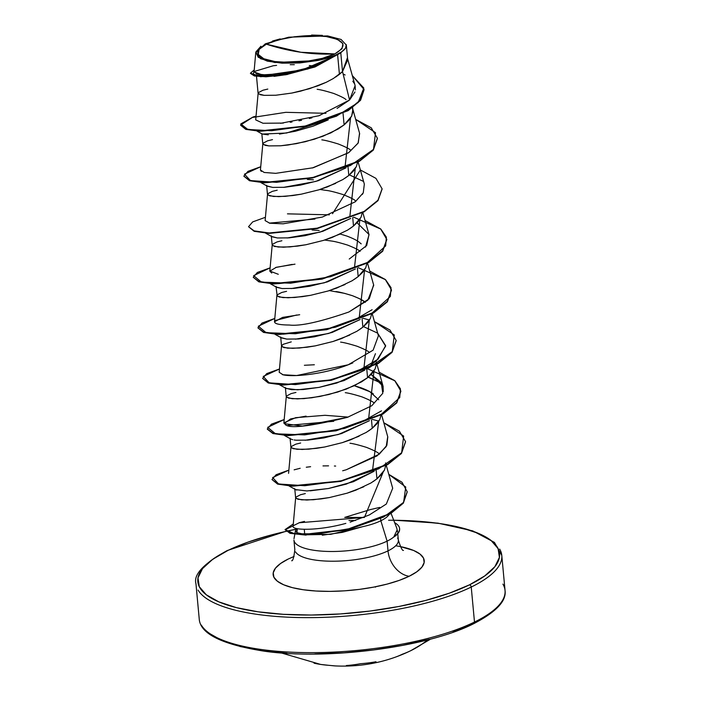 <?xml version="1.0" encoding="UTF-8"?>
<svg xmlns="http://www.w3.org/2000/svg" width="701" height="701" viewBox="0 0 701 701"><rect width="100%" height="100%" fill="white"/><g stroke="black" fill="none" stroke-linecap="round" stroke-linejoin="round"><path stroke-width="1.05" d="M331.354 665.556L331.354 665.556A1.025 0.806 -82.9 0 0 331.442 665.573L328.611 665.302A1.025 0.605 94 0 0 328.646 665.31A1.025 0.605 -86 0 1 328.611 665.302A153.563 123.595 99.1 0 1 321.47 664.548A153.563 123.595 -80.9 0 0 328.611 665.302L331.442 665.573A153.563 94.793 92.2 0 0 335.087 665.915M410.847 650.633A153.563 114.684 -116 0 0 427.671 639.873A153.563 114.684 64 0 1 410.847 650.633A153.563 114.684 64 0 1 402.304 654.235A153.563 101.829 -110.2 0 1 396.871 656.6M388.599 520.238A151.521 45.486 174.7 0 1 469.433 584.862A2.05 1.533 64 0 1 471.238 587.044L474.489 622.05A153.563 46.1 -5.3 0 0 502.915 584.091A153.563 46.1 174.7 0 1 474.489 622.05A2.05 1.533 64 0 1 473.771 623.645A2.05 1.533 64 0 1 473.035 623.759L453.048 632.048M334.798 53.924L300.887 52.268L266.38 44.172C277.955 37.591 310.972 33.604 326.245 36.531C345.181 40.141 348.029 45.933 334.798 53.924L342.009 48.763L342.92 43.646L337.383 39.352L326.245 36.531L311.2 35.62L294.543 36.75L278.805 39.747L266.38 44.172L259.16 49.324L258.257 54.441L263.786 58.744L274.923 61.565L289.969 62.477L306.626 61.346L322.372 58.341L334.798 53.924A42.927 12.89 174.7 0 1 274.923 61.565A42.927 12.89 174.7 0 1 266.38 44.172A273.004 203.886 -116 0 0 300.887 52.268A273.004 203.886 -116 0 0 334.798 53.924M294.096 540.927A51.979 15.606 -5.3 0 0 331.424 551.494A51.979 15.606 -5.3 0 0 387.11 541.137L380.836 520.764A46.415 13.932 -5.3 0 0 389.055 514.622A46.415 13.932 174.7 0 1 380.836 520.764L387.11 541.137A51.979 15.606 -5.3 0 0 394.26 536.563L393.988 536.528A51.909 15.58 -5.3 0 0 394.663 522.701A51.909 15.58 174.7 0 1 399.579 528.414A51.909 15.58 174.7 0 1 393.988 536.528L394.277 536.773A51.909 15.58 -5.3 0 0 399.614 528.843M397.511 531.963L396.801 528.256L391.088 513.412M399.605 528.738A51.909 15.58 174.7 0 1 394.277 536.773L394.26 536.563A51.979 15.606 174.7 0 1 387.11 541.137L388.012 550.863A23.887 17.84 -116 0 0 409.147 576.266A75.866 22.774 174.7 0 1 303.349 589.76A75.866 22.774 174.7 0 1 288.242 559.021L280.558 563.508L275.493 568.143L273.232 572.761L273.881 577.186L277.403 581.243L283.66 584.774L292.422 587.657L303.349 589.76L316.011 591.022L329.934 591.381L344.577 590.829L359.376 589.383L373.764 587.105L387.197 584.073L399.141 580.419L409.147 576.266A23.887 17.84 64 0 1 388.012 550.863A51.979 15.606 -5.3 0 0 397.633 538.017A51.979 15.606 -5.3 0 1 388.012 550.863L387.11 541.137A51.979 15.606 174.7 0 1 333.518 551.485A51.979 15.606 174.7 0 1 294.648 542.171M227.965 550.425A151.521 45.486 174.7 0 1 285.903 531.411L271.813 534.837L247.952 542.136L227.965 550.425A2.05 1.533 -116 0 0 227.229 550.539A2.05 1.533 64 0 1 227.965 550.425L212.613 559.372L202.493 568.642L197.989 577.869L199.286 586.702L206.313 594.807L218.817 601.861L236.316 607.609L258.126 611.815L283.423 614.321L311.226 615.04L340.467 613.936L370.023 611.053L398.764 606.505L425.577 600.459L449.437 593.151L469.433 584.862A151.521 45.486 174.7 0 1 258.126 611.815A151.521 45.486 174.7 0 1 227.965 550.425M473.771 623.645A2.05 1.533 -116 0 0 474.489 622.05A153.563 46.1 174.7 0 1 316.169 652.613A153.563 46.1 174.7 0 1 201.336 625.099A153.563 46.1 -5.3 0 0 316.169 652.613A153.563 46.1 -5.3 0 0 474.489 622.05L471.238 587.044A153.563 46.1 -5.3 0 0 499.664 549.085A153.563 46.1 174.7 0 1 471.238 587.044A153.563 46.1 174.7 0 1 312.918 617.607A153.563 46.1 174.7 0 1 198.085 590.093A153.563 46.1 -5.3 0 0 312.918 617.607A153.563 46.1 -5.3 0 0 471.238 587.044A2.05 1.533 -116 0 0 469.433 584.862L484.777 575.915L494.897 566.653L499.401 557.426L498.113 548.594L491.077 540.489L478.573 533.426L461.083 527.687L439.264 523.481L413.967 520.966L393.725 520.265M295.55 551.897A51.979 15.606 -5.3 0 0 334.421 561.212A51.979 15.606 -5.3 0 0 388.012 550.863A51.979 15.606 -5.3 0 1 334.421 561.212A51.979 15.606 -5.3 0 1 295.55 551.897M393.988 536.528L397.178 529.912M285.105 529.807L299.213 522.762L363.582 517.461L344.717 517.417L370.146 509.636L379.679 507.419M303.954 534.854L330.723 534.337L362.566 526.705A46.415 13.932 -5.3 0 0 380.836 520.764L380.669 518.906L380.836 520.764A46.415 13.932 174.7 0 1 362.566 526.705L342.421 532.374L322.311 535.187M306.118 535.126L303.91 534.854M301.272 534.355L297.338 532.962M296.917 532.707L295.463 530.727L297.32 528.668L296.917 532.707L304.979 534.442L296.917 532.707L301.299 534.355M304.795 534.977L304.269 529.325A51.979 15.606 -5.3 0 1 304.339 529.29M348.958 520.519L355.53 520.449M397.169 529.868L397.52 531.165M347.363 57.964L342.517 71.59L340.782 52.847A46.415 13.932 174.7 0 1 337.593 54.582L339.424 74.332L342.517 71.59L349.571 99.998L355.127 85.653L347.626 58.902M352.498 108.05L352.857 111.757L351.622 116.164L348.669 120.581L344.112 124.901L338.136 129.019L322.907 136.266L305.347 141.707L288.164 144.984L280.566 145.79L268.816 145.904L265.136 145.326L262.77 143.793L263.129 144.424L268.816 145.904L280.566 145.79L296.532 143.626L314.258 139.245L330.977 132.839L344.112 124.901L343.061 113.492L344.112 124.901L351.622 116.164L352.848 109.934L352.638 107.682M346.04 99.665C344.857 98.35 340.747 96.282 333.702 93.452C325.851 91.025 320.331 89.64 317.15 89.307M348.02 167.013L348.809 175.46L356.318 166.724L357.545 162.36L356.318 166.724L353.365 171.14L348.809 175.46L348.02 167.013M350.728 150.224C349.554 148.91 345.435 146.842 338.39 144.02C330.539 141.593 325.019 140.209 321.838 139.867M307.362 179.43L313.443 179.824M352.717 217.582L353.497 226.029L361.006 217.284L362.233 212.929L361.006 217.284L358.053 221.709L353.497 226.029L352.717 217.582M355.416 200.793C354.242 199.478 350.132 197.41 343.087 194.58C335.227 192.153 329.707 190.768 326.526 190.435L319.98 189.48M312.085 229.989L319.183 230.48M340.213 234.029L346.951 236.088C353.076 238.428 357.186 240.496 359.28 242.292L361.199 243.869M357.405 268.141L358.185 276.588L365.694 267.852L366.921 263.488L365.694 267.852L362.741 272.268L358.185 276.588L357.405 268.141M360.112 251.352C358.93 250.038 354.82 247.97 347.775 245.148C339.924 242.712 334.403 241.337 331.222 240.995L324.668 240.049M362.093 318.71L362.881 327.157L370.391 318.412L371.618 314.057L370.391 318.412L367.429 322.828L362.881 327.157L362.093 318.71M329.365 290.608L344.568 293.36L352.463 295.708L359.298 298.573L365.37 302.359M364.8 301.921C363.626 300.606 359.508 298.53 352.463 295.708C344.612 293.281 339.091 291.896 335.91 291.563M375.456 353.681L371.381 364.205M366.789 369.269L367.569 377.716L375.079 368.98L376.306 364.616L375.079 368.98L372.126 373.396L367.569 377.716L366.789 369.269M369.488 352.48C368.314 351.166 364.205 349.098 357.16 346.268C349.3 343.84 343.779 342.456 340.598 342.123M378.715 399.772L369.795 391.684L354.285 385.716L361.024 387.776C366.991 390.028 371.101 392.104 373.353 393.988M371.477 419.838L372.257 428.276L379.767 419.54L380.993 415.176L379.767 419.54L376.814 423.956L372.257 428.276L371.477 419.838M374.185 403.04C373.002 401.726 368.892 399.658 361.847 396.836C353.987 394.409 348.476 393.024 345.286 392.683M376.165 470.397L376.954 478.844L384.455 470.108L385.69 465.744L384.455 470.108L381.502 474.524L376.954 478.844L376.165 470.397M378.873 453.608C377.69 452.294 373.58 450.226 366.535 447.396C358.684 444.969 353.164 443.584 349.983 443.251M335.621 77.084L339.424 74.332L337.593 54.582A46.415 13.932 174.7 0 1 337.426 54.669A46.415 13.932 -5.3 0 0 337.593 54.582A46.415 13.932 -5.3 0 0 340.782 52.847L342.517 71.59L347.714 59.848L346.338 45.083L345.505 48.194L340.782 52.847L345.505 48.194L341.825 51.708L335.683 55.064L327.455 58.06L317.632 60.523L274.853 62.529L260.509 58.691L255.76 52.636L265.355 43.812L288.707 37.197L327.604 35.909L341.08 39.458L346.338 45.083M287.708 74.411L274.021 76.365M280.61 123.332L318.99 115.735L349.571 99.998L342.517 71.59L333.448 78.451L326.289 82.271L318.219 85.706L300.659 91.139L291.844 93.058L275.879 95.231L264.128 95.345L260.448 94.758L258.073 93.224L258.432 93.855L264.128 95.345L275.879 95.231L291.844 93.058L309.562 88.677L326.289 82.271M257.039 131.122L262.227 134.066L286.516 133.024L328.243 119.871L313.058 126.189L295.393 131.236L279.48 134.075M268.264 134.855L262.165 134.031M283.519 187.36L315.985 181.375L346.014 167.872L318.123 180.735L300.405 185.117L284.431 187.29L272.671 187.404L266.976 185.923M345.006 178.212L348.809 175.46L342.833 179.579L327.604 186.834L318.946 189.805L301.228 194.186L292.86 195.544L278.718 196.648L269.824 195.886L267.458 194.352L267.817 194.983L273.504 196.473L285.254 196.359L301.228 194.186L318.946 189.805L335.665 183.399M287.173 237.99L320.006 232.136L350.71 218.432L322.802 231.304L305.066 235.685L289.084 237.858L277.351 237.963L271.664 236.482M349.694 228.78L353.497 226.029L347.521 230.147L332.292 237.394L323.634 240.364L305.916 244.754L297.548 246.112L283.414 247.216L274.512 246.454L272.146 244.912L272.505 245.552L278.201 247.032L289.942 246.918L305.916 244.754L323.634 240.364L340.362 233.959M291.169 288.584L324.239 282.827L355.398 269L327.463 281.872L309.754 286.253L293.789 288.418L282.056 288.532L276.36 287.051L275.992 286.411L277.202 296.111L282.889 297.601L294.639 297.487L310.604 295.314L328.322 290.933L345.05 284.527M354.382 279.34L358.185 276.588L352.209 280.707L336.979 287.953L328.322 290.933L310.604 295.314L302.236 296.672L288.102 297.776L279.208 297.014L276.834 295.48M295.436 339.17L328.646 333.474L360.095 319.56L332.186 332.423L314.477 336.804L298.503 338.977L286.744 339.091L281.048 337.61M359.078 329.899L362.881 327.157L356.905 331.275L341.676 338.522L333.019 341.492L315.301 345.873L306.933 347.24L292.79 348.336L283.896 347.582L281.53 346.04L281.89 346.68L287.576 348.16L299.327 348.046L315.301 345.873L333.019 341.492L349.738 335.087M279.734 384.875L286.192 388.485L297.548 389.826L319.008 387.399L343.972 380.599L364.783 370.119L336.874 382.991L319.148 387.373L303.165 389.546L291.414 389.66L285.736 388.17M286.218 396.608L286.578 397.239L292.273 398.72L304.015 398.615L319.989 396.442L337.707 392.061L354.434 385.655L367.569 377.716L361.593 381.835L346.364 389.081L328.795 394.523L311.621 397.8L297.487 398.904L288.584 398.142L286.218 396.608L285.377 387.539M305.075 440.289L338.197 434.55L369.471 420.688L341.536 433.56L323.818 437.941L307.862 440.105L296.12 440.219M292.755 439.72L290.836 439.028M368.454 431.027L372.257 428.276L366.281 432.394L351.052 439.65L342.395 442.62L324.677 447.001L316.309 448.36L302.175 449.464L293.281 448.701L290.906 447.168L291.274 447.799L296.961 449.288L308.712 449.175L324.677 447.001L342.395 442.62L359.122 436.215M289.11 486.003L295.577 489.613L306.933 490.954L328.392 488.527L353.357 481.727L374.168 471.247L346.259 484.111L328.55 488.492L310.184 490.831M296.689 490.078L295.533 489.596M373.151 481.596L376.954 478.844L370.978 482.963L355.749 490.209L347.091 493.189L329.374 497.57L320.997 498.928L306.863 500.032L297.969 499.27L295.603 497.736L295.962 498.367L301.649 499.848L313.4 499.734L329.374 497.57L347.091 493.189L363.81 486.783M255.76 52.636L254.042 71.966L262.349 74.884L284.65 73.535L312.506 66.814L335.648 55.563L317.632 60.523L299.73 62.95L282.047 63.178L267.396 61.162L258.17 57.202L255.874 51.944L260.921 46.24M287.585 74.437L265.442 76.786M240.645 125.234L245.7 129.299L259.948 131.271L305.137 126.495L348.239 110.592L360.577 100.225L364.073 89.71L360.472 100.357L348.169 110.635L305.434 126.434L260.465 131.289L246.069 129.413L240.609 125.023L246.033 128.993L260.421 130.868L305.391 126.014L348.134 110.215L360.437 99.936L364.056 89.5L352.305 75.603L363.819 88.037L358.132 102.565L336.331 116.235L304.4 126.233L271.611 130.728L247.874 129.475L240.785 123.937L253.219 116.927L240.609 125.023M250.459 73.403L254.454 75.988L266.135 76.777L286.104 74.7L315.135 66.91L337.426 54.669L314.802 67.033L285.412 74.814L260.544 76.716L250.415 73.202L259.975 76.269L283.712 74.665L312.348 67.498L337.356 54.731L307.809 69.013L274.941 75.796L253.114 75.217L254.226 69.934L250.415 73.202M337.058 108.401L349.571 99.998L354.969 91.954M355.433 89.894L355.074 85.461M354.154 83.253L352.805 81.211M345.137 74.998L343.937 74.35M314.066 66.052L309.281 65.508M294.332 64.685L290.223 64.685M276.588 65.386L273.337 65.736M273.241 65.754L254.191 71.493L256.768 74.034L267.081 75.016L302.21 69.916L335.385 55.861L317.632 60.523A46.135 13.854 174.7 0 0 345.505 48.194L346.276 44.645M253.219 116.927L256.031 116.173L253.219 116.927M283.327 123.087L262.98 123.253L255.699 119.88L258.187 92.734L262.963 90.227L267.808 89.071M261.333 171.421L260.421 170.036L262.875 143.293L267.651 140.796L272.496 139.63M358.141 162.027L364.336 184.109L363.276 192.784L355.328 201.757L322.311 217.082L283.073 223.821L269.815 223.233L265.118 220.596L267.572 193.862L272.339 191.355L277.184 190.199M294.998 264.154L276.387 267.256L269.806 271.164L272.26 244.421L277.035 241.915L281.881 240.758M299.686 314.714L282.608 317.395L274.494 321.733L276.948 294.99L281.723 292.483L286.569 291.318M352.875 362.873L348.257 364.765L296.646 375.534L283.064 374.755L279.191 372.292L281.53 345.908L283.169 344.305L291.257 341.886M324.957 415.299L348.16 417.077L324.957 415.299L295.612 417.682L283.879 422.852L286.332 396.118L291.099 393.611L295.953 392.446M288.575 473.341L291.02 446.677L295.796 444.171L300.641 443.014M293.062 526.521C293.044 530.464 319.113 530.797 345.856 523.384C318.666 530.885 292.983 530.394 293.062 526.521L295.708 497.237L300.484 494.74L305.329 493.574M350.158 522.157L369.313 514.955L386.339 504.01L392.691 488.247L386.286 465.411M387.732 436.697L386.207 446.581L377.033 455.895L346.233 469.766L342.666 470.774L346.233 469.766L379.259 454.187L386.864 445.328L387.793 436.925L381.598 414.843M285.228 424.482C289.075 428.898 309.789 426.515 347.363 417.358L302.341 426.059L284.115 423.641L290.608 418.909L306.092 416.122M383.254 391.649L383.105 386.365L371.144 374.474L381.204 382.457L382.807 393.261L371.767 405.73L347.363 417.358M282.266 374.562C291.064 377.436 323.284 374.641 348.257 364.765L373.116 350.167L378.409 335.805L372.213 313.715M274.494 321.733L275.081 322.881M373.607 284.851L369.269 298.714L348.905 311.989L367.823 300.194L373.721 285.237L367.526 263.155M269.806 271.164L271.751 273.057M365.519 247.076L369.033 234.686L362.838 212.587M329.382 214.83L287.463 213.849M312.225 168.012L348.467 152.8L358.053 143.206L359.648 133.549L352.761 108.979M290.205 122.272L291.984 122.009M298.959 120.809L301.57 120.292M309.343 118.495L311.971 117.803M333.781 421.301L287.997 425.376L333.781 421.301M368.305 377.112L381.861 383.491L367.49 376.849M328.313 380.468L356.914 371.626L377.97 359.28L385.638 345.654L377.708 333.29L385.629 346.154L376.805 360.279L355.933 372.029L328.313 380.468M377.173 332.922L362.794 326.28M372.117 309.719L353.707 320.427L329.277 328.567L283.038 334.193L323.625 329.908M278.35 283.625L318.937 279.34L278.35 283.625M315.003 219.045L269.237 223.12L315.003 219.045M363.092 181.226L348.73 174.593M344.848 124.296L344.033 124.033M253.254 117.347L285.806 112.326L325.965 113.299M350.526 118.11L345.137 166.172M355.214 168.678L349.825 216.732M359.911 219.238L354.513 267.3M364.599 269.806L359.21 317.86M369.287 320.366L363.898 368.428M373.983 370.934L368.586 418.988M378.671 421.494L372.599 469.889M382.965 472.649L364.397 517.487M355.679 119.389L371.232 127.784L377.401 138.246L373.256 149.69L359.447 160.836L312.541 177.598L264.514 182.409L249.451 180.315L243.834 176.153L247.979 171.342L260.719 166.733L244.465 174.181L250.459 180.604L276.597 182.339L314.092 177.257L350.439 165.497L373.502 149.392L375.517 132.699L355.679 119.389M332.528 213.7L360.367 169.957L375.929 178.352L382.098 188.806L377.953 200.249L364.134 211.395L317.238 228.158L269.202 232.969L254.139 230.883L248.522 226.712L252.667 221.91L265.407 217.301M365.055 220.517L380.617 228.912L386.786 239.365L382.641 250.818L368.831 261.964L321.925 278.726L273.898 283.528L258.835 281.443L253.219 277.281L257.355 272.47L270.095 267.861L253.622 275.651L261.447 282.126L290.617 283.204L330.46 276.729L366.518 263.269L385.664 245.911L386.365 237.148L380.853 229.113L353.646 217.17M369.751 271.077L385.305 279.48L391.473 289.934L387.338 301.377L373.519 312.523L326.613 329.286L278.586 334.097L263.523 332.011L257.907 327.84L262.051 323.038L274.792 318.429L258.319 326.219L266.143 332.695L295.305 333.764L335.157 327.288L371.206 313.829L390.352 296.47L391.053 287.708L385.541 279.681L358.342 267.729M374.439 321.645L390.001 330.04L396.17 340.493L392.025 351.946L378.207 363.092L331.301 379.846L283.274 384.656L268.211 382.571L262.595 378.409L266.739 373.598L279.48 368.989L263.225 376.437L269.219 382.86L295.358 384.595L332.852 379.513L369.199 367.753L392.262 351.639L394.277 334.955L374.439 321.645M379.127 372.205L394.689 380.599L400.858 391.062L396.713 402.505L382.895 413.651L335.989 430.414L287.962 435.225L272.899 433.13L267.291 428.968L271.427 424.166L284.168 419.548L267.694 427.338L275.519 433.814L304.69 434.892L344.533 428.416L380.59 414.957L399.736 397.598L400.437 388.836L394.926 380.809L367.718 368.857M383.824 422.773L399.386 431.168L405.546 441.621L401.401 453.074L387.583 464.22L340.677 480.982L292.65 485.784L277.587 483.699L271.979 479.528L276.124 474.726L288.865 470.117L272.61 477.565L278.604 483.988L304.742 485.723L342.237 480.641L378.584 468.873L401.647 452.767L403.653 436.075L383.824 422.773M388.801 474.358L402.006 482.253L407.193 491.743L403.268 502.783L390.273 513.465L346.89 529.465L303.384 534.425L289.986 532.9L285.07 529.597L293.263 523.954L285.07 529.632L294.613 533.803L319.428 533.794L352.393 528.151L383.649 517.049L403.61 502.345L405.748 487.029L388.801 474.358M285.07 529.597L290.021 533.321L303.419 534.845L346.925 529.886L390.317 513.886L403.303 503.213L407.211 491.962M271.979 479.528L277.631 484.119L292.685 486.205L340.721 481.403L387.627 464.64L401.445 453.494L405.564 441.84M267.318 429.178L272.943 433.551L288.006 435.645L336.033 430.835L382.939 414.072L396.748 402.926L400.876 391.272M262.595 378.409L268.255 382.991L283.318 385.077L331.345 380.275L378.251 363.512L392.061 352.366L396.188 340.704M257.907 327.84L263.558 332.432L278.621 334.517L326.657 329.707L373.563 312.944L387.373 301.798L391.491 290.144M253.219 277.281L258.871 281.863L273.933 283.958L321.969 279.147L368.866 262.384L382.685 251.238L386.803 239.576M248.522 226.712L254.183 231.304L269.245 233.389L317.273 228.579L364.178 211.816L377.988 200.67L382.115 189.016M243.834 176.153L249.495 180.735L264.557 182.83L312.585 178.019L359.482 161.256L373.3 150.11L377.418 138.456M359.543 133.172L358.264 142.864L348.879 152.52L313.277 167.732L275.73 173.34L264.198 172.481L260.43 169.975M363.013 193.283L362.321 194.449M357.072 222.787L368.989 234.485L366.702 245.508L349.221 259.046M278.288 274.284L269.815 271.05M275.589 267.51L292.107 264.417M348.905 311.989C319.901 321.978 300.081 326.324 289.452 325.036C277.535 324.905 272.803 323.398 275.248 320.506L296.751 314.986M304.374 365.282L314.355 364.765M294.131 469.836L300.186 468.268M306.293 467.225L310.613 466.7M322.986 465.911L328.567 465.85M334.377 466.007L335.665 466.069M299.073 522.718L304.506 521.395M378.89 421.152L372.406 419.426M369.506 320.024L363.03 318.298M381.502 410.839L360.629 422.589L333.001 431.036M294.096 439.974L296.059 440.21M275.037 334.316L281.504 337.926L286.762 339.1M270.349 283.756L276.807 287.366L282.082 288.532M265.661 233.188L272.119 236.798L277.456 237.972M260.965 182.628L267.431 186.238L272.847 187.421M395.706 545.781A75.866 22.774 174.7 0 1 409.147 576.266L416.832 571.788L421.906 567.144L424.158 562.526L423.509 558.101L419.987 554.044L413.73 550.513L400.297 546.587M286.288 531.332L296.602 529.176M294.105 556.436L288.242 559.021M272.523 41.026L280.198 38.897M311.586 35.05L322.407 35.365M209.923 633.695L222.427 640.758M239.917 646.497L261.736 650.712L287.033 653.218M314.828 653.937L344.077 652.833L373.633 649.95L402.374 645.393L429.187 639.356M328.673 665.31A1.025 0.605 94 0 1 328.646 665.31L320.672 664.434A153.563 123.595 -80.9 0 0 321.47 664.548A153.563 123.595 99.1 0 1 320.672 664.434A153.563 123.595 99.1 0 1 314.407 663.277L313.96 663.076M375.456 587.166L375.578 586.711M331.442 665.573A1.025 0.806 97.1 0 1 331.398 665.564L335.744 665.95A153.563 94.793 -87.8 0 1 335.744 665.95A153.563 94.793 -87.8 0 1 331.442 665.573M375.999 661.753A153.23 143.994 48 0 1 360.507 663.707A153.23 131.324 -75 0 1 346.373 665.529M430.642 639.093L410.9 650.616C387.513 661.989 362.47 667.098 335.753 665.95M393.682 520.16L437.967 523.148L472.763 530.894L494.424 542.399L501.785 555.402L505.035 590.408C506.639 600.897 496.22 611.973 473.753 623.653C428.39 646.918 329.014 660.342 264.829 651.273C221.884 644.561 200.013 633.73 199.215 618.781L195.965 583.775C193.283 574.601 203.711 563.525 227.247 550.53L285.806 531.323M296.786 529.036L286.166 531.244M291.704 560.747C292.852 561.089 293.894 557.418 294.832 549.759L293.929 540.033M295.463 530.727L294.893 533.838M294.814 534.241L293.991 538.71M403.452 550.381C402.444 551.021 400.744 547.612 398.352 540.156L397.756 533.733M256.513 76.348L258.073 93.224M261.824 133.584L262.77 143.793M266.617 185.283L267.458 194.352M271.305 235.851L272.146 244.912M280.689 336.979L281.53 346.04M290.065 438.099L290.906 447.168M294.762 488.667L295.603 497.736M376.209 361.804L376.796 363.898M376.91 364.283L383.105 386.365M385.594 462.923L386.181 465.026M376.805 360.279L367.447 368.069M284.422 435.444L290.88 439.054M320.672 664.434L281.294 652.946M328.646 665.31L331.398 665.564"/></g></svg>
